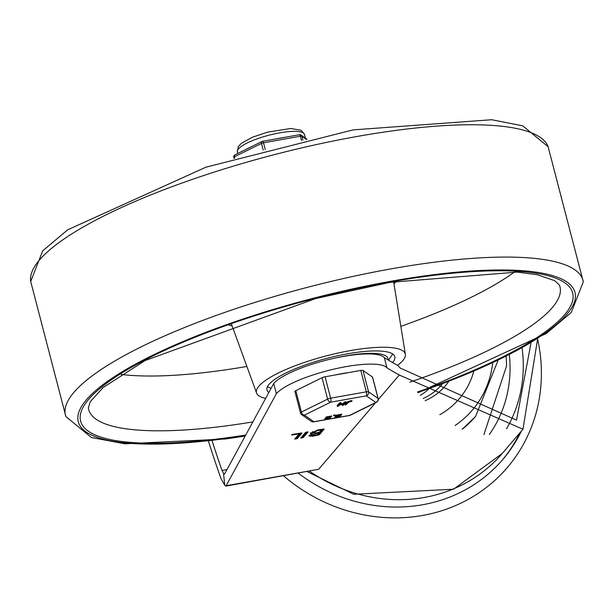 <?xml version="1.0" encoding="UTF-8"?>
<svg xmlns="http://www.w3.org/2000/svg" width="614" height="614" viewBox="0 0 614 614"><rect width="100%" height="100%" fill="white"/><g stroke="black" fill="none" stroke-linecap="round" stroke-linejoin="round"><path stroke-width="0.92" d="M473.732 371.531A83.389 76.819 -139.5 0 1 439.808 414.696M283.553 475.858A164.606 151.635 40.5 0 0 466.817 500.141A164.606 151.635 40.5 0 0 537.634 339.181M298.358 473.225A155.948 143.653 40.5 0 0 502.851 459.425A155.948 143.653 40.5 0 0 521.409 431.059M502.068 460.331A155.948 143.653 40.5 0 0 519.858 432.87M537.58 339.212L522.959 429.247L399.284 375.008L378.262 399.591M375.576 402.738L318.674 469.273L225.914 486.096L224.724 485.19L223.55 473.432L224.578 473.977L273.721 383.497A58.476 13.723 -14.6 0 1 331.007 358.998A58.476 13.723 -14.6 0 1 384.295 357.624A1768.297 415.056 165.4 0 0 397.841 365.483L400.328 368.108L516.504 420.129L530.949 343.234M224.724 485.19L221.025 478.682A1098.661 1012.072 -139.5 0 1 208.445 441.105M226.965 469.58L221.999 470.47L223.55 473.432M221.999 470.47A1098.661 1012.072 -139.5 0 1 212.068 440.691M273.721 383.497L276.369 393.681L225.929 486.096M399.284 375.008A1768.297 415.056 -14.6 0 1 386.95 367.817L384.295 357.624M276.369 393.681A58.476 13.723 -14.6 0 1 333.655 369.183A58.476 13.723 -14.6 0 1 386.95 367.817M312.864 436.201L308.873 435.955L311.92 433.952L310.254 433.415L318.336 429.792L324.2 429.086L319.395 434.704L312.864 436.201L312.687 435.518M303.262 437.567L300.745 438.02L305.549 432.402L308.067 431.957L303.262 437.567L302.994 436.554L301.397 437.168M297.199 438.649L294.682 439.094L299.148 433.875L291.535 435.004L293.177 434.267L302.004 433.031L297.199 438.649L296.93 437.629L295.418 438.235M321.345 429.93L317.661 430.583L312.864 432.724L315.673 432.916L319.349 432.256L321.345 429.93L321.176 429.286M312.649 431.488L312.864 432.724M318.674 433.047L314.997 433.699L311.482 435.272L317.215 434.758L318.674 433.047L318.505 432.409M313.34 433.024L311.835 433.63M311.214 434.205L311.482 435.272M311.92 433.952L311.659 432.931L310.507 432.809M323.194 428.933L319.126 433.684L317.53 434.305M311.521 435.341L309.203 435.326M307.061 431.796L302.994 436.554M299.148 433.875L298.98 433.231M292.402 435.034L292.264 434.505M300.998 432.878L296.93 437.629M268.825 392.507A66.059 15.503 -14.6 0 1 266.96 389.99A66.059 15.503 -14.6 0 1 347.593 353.802A66.059 15.503 -14.6 0 1 394.81 356.688A66.059 15.503 -14.6 0 1 392.546 362.536M392.676 353.979A66.059 15.503 -14.6 0 1 392.008 355.092L388.493 360.18M271.043 388.416L268.625 387.227A66.059 15.503 -14.6 0 1 267.497 386.582M265.655 398.34A76.888 18.052 -14.6 0 1 256.598 393.098A76.888 18.052 -14.6 0 1 350.325 350.594A76.888 18.052 -14.6 0 1 405.37 354.347A76.888 18.052 -14.6 0 1 397.55 365.322M514.547 271.933A236.083 55.413 -14.6 0 1 400.842 326.356M246.889 366.458A236.083 55.413 -14.6 0 1 121.088 374.425M333.164 358.507A59.005 13.846 -14.6 0 1 345.805 355.89A59.005 13.846 -14.6 0 1 388.04 359.911M348.199 372.675A33.57 7.882 165.4 0 0 335.505 374.931M372.568 377.334A3.247 0.76 165.4 0 0 372.591 377.173A3.247 0.76 165.4 0 0 372.491 377.042L362.997 370.449A3.247 0.76 165.4 0 0 360.771 370.434L325.075 376.781A3.247 0.76 165.4 0 0 322.028 377.733L295.833 390.673A3.247 0.76 165.4 0 0 294.912 391.502A3.247 0.76 165.4 0 0 295.012 391.632M337.777 406.368L337.155 405.67L337.616 405.754L337.155 405.67L339.557 402.861L340.839 402.577L340.977 403.244L339.811 404.611L343.487 403.958L344.654 402.592L345.912 402.37L343.51 405.179L342.251 405.401L343.149 404.35L339.473 405.002L338.575 406.054L337.316 406.276L339.711 403.475L340.977 403.244M340.455 403.858L343.326 403.344L344.492 401.986L345.774 401.702L345.912 402.37M342.113 404.887L342.343 404.496M345.805 404.941L345.183 404.242L345.644 404.327L345.183 404.242L347.179 401.901L351.346 400.597L351.008 400.996L351.346 400.597L351.5 401.211L348.599 402.285L345.805 404.941L345.337 404.856L347.34 402.515L350.018 401.472L351.5 401.211L351.162 401.602M324.929 419.37L326.471 418.341L326.356 417.574L331.568 416.645L329.856 417.743L330.324 417.965L324.929 419.37L324.775 418.756L325.934 417.873M326.188 417.72L326.195 416.96L331.406 416.031M333.602 415.348L334.991 414.811L334.998 415.64L333.74 415.862L335.129 415.478M335.021 417.574L336.556 416.553L336.449 415.778L341.653 414.849L339.941 415.947L340.417 416.169L335.021 417.574L334.86 416.967L336.027 416.085M336.28 415.924L336.288 415.164L341.499 414.243M337.278 415.256L339.972 414.772M337.14 416.699L338.137 416.438M327.185 417.044L329.879 416.568M327.047 418.495L328.045 418.234M341.591 413.997L341.653 414.849M336.441 416.538L336.019 415.478M339.005 416.422L336.38 417.106L339.112 416.515M340.34 414.864L337.439 415.862L340.44 414.949M343.487 403.958L343.326 403.344M331.499 415.793L331.568 416.645M326.349 418.326L325.927 417.274M328.92 418.218L326.287 418.901L329.02 418.303M330.248 416.66L327.346 417.658L330.355 416.745M322.028 377.733L327.607 399.123L301.405 412.063A3.247 0.76 165.4 0 0 300.484 412.892A3.247 0.76 165.4 0 0 300.584 413.022A3.247 3.093 -55.2 0 0 301.773 414.742L301.773 414.742A3.247 3.093 -55.2 0 0 304.421 415.133L330.624 402.193L366.32 395.846L375.814 402.446L349.612 415.386L338.253 417.405M325.834 419.608L313.915 421.726A3.247 3.093 124.8 0 1 311.267 421.342L311.267 421.342A3.247 3.247 0 0 0 313.685 421.872A3.247 1.005 -100.1 0 0 313.915 421.726L304.421 415.133A3.247 2.088 -116.3 0 1 301.405 412.063L295.833 390.673M360.771 370.434L366.343 391.832L330.647 398.171A3.247 0.76 165.4 0 0 327.607 399.123A3.247 2.088 63.7 0 0 330.624 402.193A3.247 1.005 -100.1 0 0 330.647 398.171L325.075 376.781M372.491 377.042L378.063 398.44L368.569 391.839A3.247 0.76 165.4 0 0 366.343 391.832A3.247 1.005 79.9 0 1 366.32 395.846A3.247 3.093 -55.2 0 0 368.569 391.839L362.997 370.449M350.256 415.241A3.247 2.088 -116.3 0 1 349.612 415.386A3.247 1.005 79.9 0 1 349.389 415.524A3.247 3.247 0 0 0 350.256 415.241L376.459 402.3A3.247 3.247 0 0 0 378.163 398.57A3.247 0.76 165.4 0 0 378.063 398.44A3.247 3.093 124.8 0 1 375.814 402.446A3.247 2.088 63.7 0 0 376.459 402.3M299.302 134.834A2.164 0.675 79.9 0 1 299.455 134.742A2.164 0.675 79.9 0 1 300.376 136.231L301.482 140.46M265.256 149.494L263.513 142.786A2.164 0.675 -100.1 0 0 262.585 141.297A2.164 0.675 -100.1 0 0 262.431 141.389A2.164 1.389 63.7 0 0 262.001 141.489A2.164 1.389 63.7 0 0 261.48 143.423L263.206 150.046M246.107 149.34A34.653 8.135 -14.6 0 1 251.233 146.807M276.899 138.749A34.653 8.135 -14.6 0 1 284.973 137.313M420.329 395.278A54.185 49.911 40.5 0 0 428.802 389M442.149 384.126A60.878 56.081 -139.5 0 1 423.176 398.524M425.141 400.689A64.393 59.32 40.5 0 0 448.519 381.708M462.15 429.094A107.212 98.762 40.5 0 0 475.681 416.215L497.939 360.641M492.666 363.12A100.711 92.775 -139.5 0 1 455.112 425.464M475.681 416.215L475.136 416.86A107.212 98.762 -139.5 0 1 462.319 429.171M307.2 471.652L353.702 494.27L453.562 489.22L502.298 453.408A151.612 139.662 -139.5 0 1 309.556 471.23M506.558 428.764A140.783 129.692 40.5 0 0 522.123 348.268M509.359 355.022A129.953 119.715 -139.5 0 1 489.373 434.466M318.674 469.273L226.42 485.666M317.661 430.583L317.499 429.954M314.997 433.699L314.821 433.031M319.395 434.704L319.126 433.684M317.799 435.318L317.545 434.367M301.666 438.189L301.413 437.229M393.536 281.734A83.75 19.656 -14.6 0 1 393.774 282.632L393.812 281.473M256.598 393.098L231.731 324.844A83.75 19.656 -14.6 0 1 231.501 323.946M396.583 281.212A92.376 21.682 -14.6 0 1 393.958 283.752M232.123 325.911A92.376 21.682 -14.6 0 1 228.585 324.975M252.861 421.91A243.497 57.156 -14.6 0 1 88.362 407.765L90.281 401.686L103.144 387.503L145.034 360.595L315.527 298.588L390.174 282.325L517.172 272.109L537.404 274.757L554.78 280.728L559.385 285.073A243.497 57.156 -14.6 0 1 409.937 382.146M245.738 435.011A254.227 59.673 -14.6 0 1 91.102 396.652A254.227 59.673 -14.6 0 1 390.934 281.849A254.227 59.673 -14.6 0 1 572.716 293.193A254.227 59.673 -14.6 0 1 417.543 391.955M245.377 435.687A256.621 60.233 -14.6 0 1 88.823 397.089A256.621 60.233 -14.6 0 1 391.54 281.143A256.621 60.233 -14.6 0 1 575.049 292.648A256.621 60.233 -14.6 0 1 417.95 392.438M245.163 436.078L225.376 439.002L124.872 443.799L91.425 437.521L65.898 416.591A267.405 62.766 -14.6 0 1 391.862 268.732A267.405 62.766 -14.6 0 1 583.3 281.818L571.312 312.442L546.314 333.509L418.172 392.714M65.898 416.591L30.7 281.488A267.405 62.766 -14.6 0 1 357.394 136.408A267.405 62.766 -14.6 0 1 548.11 146.723L583.3 281.818M335.919 417.819L328.168 419.193M336.449 415.778L336.288 415.164M340.125 415.386L339.979 414.826M345.882 402.27L345.751 401.756M344.654 402.592L344.492 401.986M340.947 403.145L340.816 402.638M339.711 403.475L339.557 402.861M347.34 402.515L347.179 401.901M350.018 401.472L349.865 400.858M326.356 417.574L326.195 416.96M330.04 417.182L329.895 416.622M333.87 415.709L333.709 415.095M335.106 415.379L334.968 414.872M313.462 421.833A3.247 1.005 -100.1 0 0 313.685 421.872L349.389 415.524M378.124 398.747A3.247 0.76 165.4 0 0 378.163 398.57L372.591 377.173M234.771 158.12L234.425 156.785L261.48 143.423A2.164 0.507 165.4 0 1 263.513 142.786L300.376 136.231A2.164 0.507 165.4 0 1 301.858 136.239A2.164 2.065 -55.2 0 0 299.601 134.765M234.064 158.328L233.811 157.338A2.164 0.507 165.4 0 1 234.425 156.785A2.164 1.389 -116.3 0 1 234.947 154.851A2.164 2.164 0 0 0 233.811 157.338A2.164 0.507 165.4 0 0 233.873 157.422M302.879 140.138L301.858 136.239L306.34 139.355M237.795 153.446L237.38 151.842A34.653 8.135 -14.6 0 1 251.771 140.905A34.653 8.135 -14.6 0 1 285.579 131.964A34.653 8.135 -14.6 0 1 304.452 134.374L305.427 138.119M475.136 416.86L462.334 429.178M506.197 356.611L506.573 365.929L483.916 434.605M502.298 453.408L522.959 429.247M405.37 354.347L393.774 282.632M231.133 323.847L231.731 324.844M30.7 281.488L42.688 250.865L67.694 229.797L205.959 167.177L353.027 129.899L491.661 119.73L522.714 125.832L548.11 146.708M336.088 416.33L335.927 415.716M340.417 416.169L340.256 415.555M337.293 406.338L337.132 405.724M345.314 404.91L345.16 404.304M351.983 401.234L351.83 400.62M325.996 418.119L325.842 417.512M330.324 417.965L330.163 417.351M294.912 391.502L300.484 412.892A3.247 3.247 0 0 0 301.773 414.742L311.267 421.342M306.985 139.209L301.067 135.095A2.164 2.164 0 0 0 299.455 134.742L262.585 141.297A2.164 2.164 0 0 0 262.001 141.489L234.947 154.851M237.38 151.842L238.332 146.569L241.471 143.231L252.492 137.191L267.696 132.117L290.721 128.495L301.129 130.283L304.452 134.374"/></g></svg>
